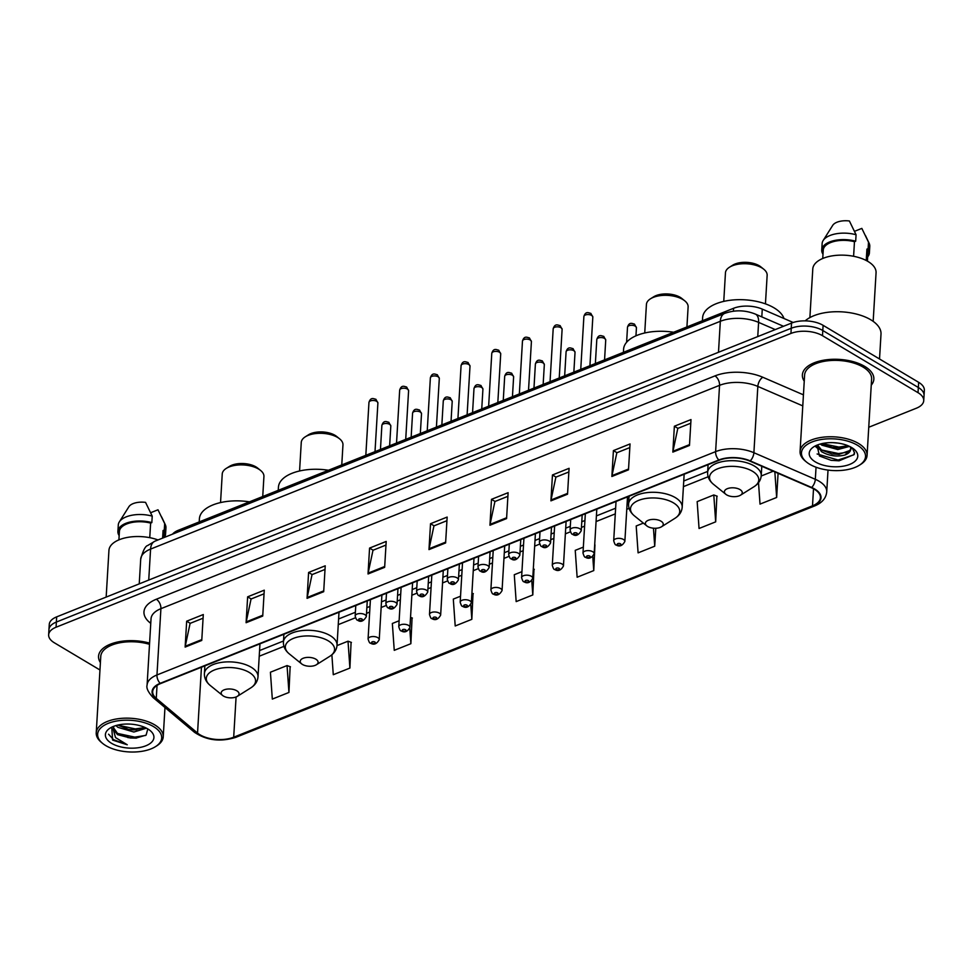 <?xml version="1.0" encoding="UTF-8"?>
<svg xmlns="http://www.w3.org/2000/svg" width="973" height="973" viewBox="0 0 973 973"><rect width="100%" height="100%" fill="white"/><g stroke="black" fill="none" stroke-linecap="round" stroke-linejoin="round"><path stroke-width="1.46" d="M172.549 534.141A22.379 11.056 3.4 0 1 178.387 530.249L733.569 308.295A22.379 11.056 3.4 0 1 762.273 309.11L793.177 322.489M868.755 427.256L916.323 408.234A22.379 11.056 -176.6 0 0 923.73 400.657L924.35 390.295A22.379 11.056 -176.6 0 0 918.646 382.316L823.109 325.335A22.379 11.056 -176.6 0 0 791.548 323.072L56.677 616.87A22.379 11.056 -176.6 0 0 49.27 624.447L48.954 629.628A22.379 11.056 -176.6 0 1 56.361 622.051A22.379 11.056 -176.6 0 0 48.954 629.628L48.65 634.81A22.379 11.056 -176.6 0 0 54.354 642.788L99.964 669.983M923.73 400.657A22.379 11.056 -176.6 0 0 918.025 392.678L822.489 335.697L822.793 330.516A22.379 11.056 -176.6 0 0 791.244 328.254L56.361 622.051L791.244 328.254A22.379 11.056 -176.6 0 1 822.793 330.516L918.33 387.497L822.793 330.516L823.109 325.335M924.046 395.476A22.379 11.056 -176.6 0 0 918.33 387.497A22.379 11.056 -176.6 0 1 924.046 395.476M864.717 366.395A35.794 17.684 -176.6 0 0 825.822 359.864A35.794 17.684 -176.6 0 0 802.372 374.909A35.794 17.684 -176.6 0 0 804.245 381.185A35.794 17.684 -176.6 0 1 802.372 374.909A35.794 17.684 -176.6 0 1 825.822 359.864A35.794 17.684 -176.6 0 1 864.717 366.395A35.794 17.684 -176.6 0 1 873.851 379.154A35.794 17.684 -176.6 0 0 864.717 366.395M149.587 643.117A35.794 17.684 -176.6 0 0 98.541 656.301A35.794 17.684 -176.6 0 0 100.401 662.577A35.794 17.684 -176.6 0 1 98.541 656.301A35.794 17.684 -176.6 0 1 149.587 643.117M814.316 489.224A23.863 11.785 3.4 0 1 820.409 497.738A23.863 11.785 3.4 0 1 812.504 505.814L233.69 737.218A23.863 11.785 3.4 0 1 197.543 733.058L156.276 698.395A23.863 11.785 3.4 0 1 152.676 691.645A23.863 11.785 3.4 0 1 160.581 683.569L719.217 460.217A23.863 11.785 3.4 0 1 749.842 461.093L811.287 487.692A23.863 11.785 3.4 0 1 814.316 489.224M814.766 489.054A24.459 12.077 -176.6 0 0 811.652 487.473L750.219 460.874A24.459 12.077 -176.6 0 0 718.828 459.986L160.18 683.326A24.459 12.077 -176.6 0 0 155.765 698.529L197.032 733.192A24.459 12.077 -176.6 0 0 234.092 737.461L812.905 506.057A24.459 12.077 -176.6 0 0 814.766 489.054M288.945 692.448L287.047 665.568L270.421 672.221L272.318 699.088L288.945 692.448L290.136 666.687M331.878 654.793L333.277 674.715L349.903 668.074L351.095 642.314M399.125 620.762L392.35 623.474L394.247 650.341L410.874 643.7L412.066 617.94M460.533 596.218L453.309 599.1L455.206 625.98L471.832 619.327L473.024 593.579M715.678 521.844L713.793 494.965L697.167 501.618L699.052 528.485L715.678 521.844L716.87 496.084M583.35 547.118L575.238 550.353L577.135 577.232L593.761 570.579L594.953 544.831M521.942 571.662L514.279 574.727L516.164 601.606L532.79 594.953L533.982 569.205M871.249 385.174A35.794 17.684 -176.6 0 0 873.851 379.154A35.794 17.684 -176.6 0 1 871.249 385.174M822.489 335.697A22.379 11.056 -176.6 0 0 790.94 333.435L56.057 627.232A22.379 11.056 -176.6 0 0 48.65 634.81M307.067 598.346L308.599 572.452L325.225 565.812L323.693 591.706L307.067 598.346A5.972 3.576 68.2 0 1 307.176 597.483L323.741 590.866M246.096 622.72L247.641 596.826L264.267 590.173L262.722 616.067L246.096 622.72A5.972 3.576 68.2 0 1 246.218 621.856L262.771 615.24M185.138 647.094L186.67 621.2L203.296 614.547L201.764 640.441L185.138 647.094A5.972 3.576 68.2 0 1 185.247 646.23L201.812 639.602M489.954 525.225L491.487 499.331L508.113 492.691L506.58 518.585L489.954 525.225A5.972 3.576 68.2 0 1 490.064 524.362L506.629 517.745M550.913 500.852L552.457 474.97L569.083 468.317L567.539 494.211L550.913 500.852A5.972 3.576 68.2 0 1 551.022 499.988L567.587 493.372M611.871 476.49L613.416 450.596L630.042 443.943L628.497 469.837L611.871 476.49A5.972 3.576 68.2 0 1 611.993 475.627L628.558 468.998M672.842 452.117L674.374 426.223L691 419.57L689.468 445.464L672.842 452.117A5.972 3.576 68.2 0 1 672.951 451.253L689.516 444.625M368.025 573.973L369.57 548.079L386.196 541.438L384.651 567.332L368.025 573.973A5.972 3.576 68.2 0 1 368.135 573.109L384.7 566.493M428.984 549.599L430.528 523.705L447.154 517.064L445.61 542.958L428.984 549.599A5.972 3.576 68.2 0 1 429.105 548.736L445.658 542.119M643.372 523.121L636.196 525.979L638.093 552.859L654.72 546.206L655.79 528.254M758.514 482.693L760.022 504.111L776.649 497.471L778.084 473.316M430.528 523.705L434.092 525.834M446.935 520.689L433.946 525.882L429.105 548.736M369.57 548.079L373.121 550.207M385.977 545.062L372.987 550.256L368.135 573.109M674.374 426.223L677.938 428.339M690.794 423.206L677.804 428.4L672.951 451.253M613.416 450.596L616.979 452.713M629.823 447.58L616.833 452.773L611.993 475.627M552.457 474.97L556.009 477.086M568.864 471.954L555.875 477.147L551.022 499.988M491.487 499.331L495.05 501.46M507.894 496.327L494.916 501.509L490.064 524.362M186.67 621.2L190.234 623.316M203.089 618.183L190.1 623.377L185.247 646.23M247.641 596.826L251.192 598.954M264.048 593.81L251.058 599.003L246.218 621.856M308.599 572.452L312.163 574.581M325.006 569.436L312.029 574.629L307.176 597.483M532.79 594.953L531.793 580.723M533.301 568.95L534.311 569.314M593.761 570.579L592.776 556.617M654.72 546.206L653.455 528.193M713.793 494.965L717.198 496.206M776.649 497.471L774.849 471.917M761.19 476.016L773.219 471.212M471.832 619.327L470.798 604.671M471.917 593.177L473.352 593.688M410.874 643.7L409.779 628.29M410.533 617.393L412.394 618.062M349.903 668.074L348.018 641.195L351.423 642.435M336.999 645.598L348.018 641.195M287.047 665.568L290.465 666.809M809.67 464.243A32.073 15.836 -176.6 0 0 859.305 465.264A32.073 15.836 -176.6 0 0 857.335 445.184A32.073 15.836 -176.6 0 0 814.036 441.243A32.073 15.836 -176.6 0 0 806.617 462.139A32.073 15.836 -176.6 0 0 809.67 464.243M859.305 465.264L860.582 464.462A33.556 16.577 -176.6 0 0 867.077 455.413A33.556 16.577 -176.6 0 0 858.514 443.457A33.556 16.577 -176.6 0 0 822.051 437.315A33.556 16.577 -176.6 0 0 800.074 451.436A33.556 16.577 -176.6 0 0 805.449 461.19L806.617 462.139M867.077 455.413L871.613 379.032A33.556 16.577 -176.6 0 0 863.051 367.064A33.556 16.577 -176.6 0 0 826.588 360.934A33.556 16.577 -176.6 0 0 804.61 375.043L800.074 451.436M879.531 358.988L881.003 334.116A40.27 19.898 -176.6 0 0 870.738 319.764A40.27 19.898 -176.6 0 0 805.182 320.871M873.17 321.358L876.065 272.756A31.695 15.653 -176.6 0 0 867.977 261.457A31.695 15.653 -176.6 0 0 833.533 255.668A31.695 15.653 -176.6 0 0 812.783 268.998L809.889 317.587M849.514 446.388L837.777 449.55L821.832 445.16L820.361 444.004M852.166 447.86L845.136 454.95C836.889 457.055 828.996 455.948 821.455 451.63L817.186 445.075M850.718 448.821L849.952 450.475L838.969 454.367L831.964 453.941L821.553 450.013L817.478 444.953M837.789 443.068L833.022 442.666M848.164 445.792L837.875 447.933L832.353 447.458L822.015 443.603M845.136 454.95A16.857 8.331 -176.6 0 0 850.718 449.246A16.857 8.331 -176.6 0 0 850.061 446.668M851.57 447.495A24.313 12.017 -176.6 0 0 813.927 446.716A24.313 12.017 -176.6 0 0 815.423 461.944A24.313 12.017 -176.6 0 0 848.261 464.936A24.313 12.017 -176.6 0 0 853.88 449.088A24.313 12.017 -176.6 0 0 851.57 447.495M817.004 445.148L819.473 456.009L831.149 460.338L839.054 460.813L854.209 454.513L854.537 452.98L852.372 447.994M853.601 256.288L854.464 241.705A22.379 11.056 -176.6 0 0 823.243 250.122L822.744 258.477M854.464 241.705L855.681 241.219L856.07 234.748L849.393 220.98A14.911 7.37 -176.6 0 0 832.706 225.371L823.146 240.526A23.863 11.785 -176.6 0 0 822.136 243.566L821.747 250.037A23.863 11.785 -176.6 0 0 823 254.221M856.07 234.748A23.863 11.785 -176.6 0 0 823.146 240.526M855.681 241.219A23.863 11.785 -176.6 0 0 821.747 250.037M867.417 261.129L867.904 252.785A22.379 11.056 -176.6 0 0 866.907 249.124L866.238 260.496M867.661 256.872A23.863 11.785 -176.6 0 0 869.4 252.871L869.777 246.4A23.863 11.785 -176.6 0 0 869.132 243.262A23.863 11.785 -176.6 0 0 868.5 242.168L861.835 228.4L854.513 231.319M868.5 242.168L868.123 248.638L866.907 249.124M869.4 252.871A23.863 11.785 -176.6 0 0 868.123 248.638M854.537 452.652L853.564 454.902L838.106 460.034L817.125 453.977M847.97 452.141L838.495 453.564L821.443 449.94M817.831 447.762L816.116 446.254M848.091 445.756L838.872 447.081L822.076 443.591M839.127 460.813L831.051 460.326M839.249 454.355L831.684 453.892M818.852 449.319L815.8 446.789M839.626 447.872L832.073 447.41M765.447 303.868L767.15 275.323A20.883 10.314 -176.6 0 0 763.805 269.253L760.874 266.882A17.149 8.477 -176.6 0 0 759.244 265.751A17.149 8.477 -176.6 0 0 732.681 265.203L729.495 267.21A20.883 10.314 -176.6 0 0 725.457 272.841L723.754 301.399M763.805 269.253A20.883 10.314 -176.6 0 0 761.823 267.879A20.883 10.314 -176.6 0 0 729.495 267.21M726.685 494.892A8.952 4.415 -176.6 0 0 740.538 495.172A8.952 4.415 -176.6 0 0 739.991 489.577A8.952 4.415 -176.6 0 0 727.913 488.47A8.952 4.415 -176.6 0 0 725.834 494.296A8.952 4.415 -176.6 0 0 726.685 494.892M783.97 318.499A41.024 20.263 -176.6 0 0 774.058 307.857A41.024 20.263 -176.6 0 0 729.482 300.353A41.024 20.263 -176.6 0 0 702.628 317.612L702.433 320.737M686.926 326.94L688.118 306.909A20.883 10.314 -176.6 0 0 684.773 300.839L681.842 298.468A17.149 8.477 -176.6 0 0 680.212 297.337A17.149 8.477 -176.6 0 0 653.661 296.801L650.463 298.808A20.883 10.314 -176.6 0 0 646.425 304.44L644.734 332.985M684.773 300.839A20.883 10.314 -176.6 0 0 682.791 299.477A20.883 10.314 -176.6 0 0 650.463 298.808M647.665 526.49A8.952 4.415 -176.6 0 0 661.518 526.77A8.952 4.415 -176.6 0 0 660.959 521.163A8.952 4.415 -176.6 0 0 648.882 520.069A8.952 4.415 -176.6 0 0 646.814 525.894A8.952 4.415 -176.6 0 0 647.665 526.49M673.62 332.255A41.024 20.263 -176.6 0 0 623.596 349.198L623.413 352.335M341.766 464.936L342.958 444.904A20.883 10.314 -176.6 0 0 339.613 438.835L336.682 436.463A17.149 8.477 -176.6 0 0 335.053 435.332A17.149 8.477 -176.6 0 0 308.502 434.785L305.303 436.804A20.883 10.314 -176.6 0 0 301.265 442.423L299.575 470.981M339.613 438.835A20.883 10.314 -176.6 0 0 337.631 437.461A20.883 10.314 -176.6 0 0 305.303 436.804M302.506 664.474A8.952 4.415 -176.6 0 0 316.359 664.766A8.952 4.415 -176.6 0 0 315.799 659.159A8.952 4.415 -176.6 0 0 303.722 658.064A8.952 4.415 -176.6 0 0 301.654 663.89A8.952 4.415 -176.6 0 0 302.506 664.474M328.46 470.251A41.024 20.263 -176.6 0 0 278.436 487.193L278.254 490.331M262.734 496.534L263.926 476.502A20.883 10.314 -176.6 0 0 260.582 470.433L257.65 468.062A17.149 8.477 -176.6 0 0 256.021 466.931A17.149 8.477 -176.6 0 0 229.47 466.383L226.271 468.39A20.883 10.314 -176.6 0 0 222.233 474.021L220.543 502.579M260.582 470.433A20.883 10.314 -176.6 0 0 258.599 469.059A20.883 10.314 -176.6 0 0 226.271 468.39M223.474 696.072A8.952 4.415 -176.6 0 0 237.327 696.352A8.952 4.415 -176.6 0 0 236.767 690.757A8.952 4.415 -176.6 0 0 224.69 689.65A8.952 4.415 -176.6 0 0 222.622 695.488A8.952 4.415 -176.6 0 0 223.474 696.072M249.441 501.849A41.024 20.263 -176.6 0 0 199.404 518.791L199.222 521.929M105.826 745.634A32.073 15.836 -176.6 0 0 155.473 746.656A32.073 15.836 -176.6 0 0 153.491 726.576A32.073 15.836 -176.6 0 0 110.192 722.635A32.073 15.836 -176.6 0 0 102.773 743.518A32.073 15.836 -176.6 0 0 105.826 745.634M155.473 746.656L156.75 745.853A33.556 16.577 -176.6 0 0 163.233 736.804A33.556 16.577 -176.6 0 0 154.671 724.836A33.556 16.577 -176.6 0 0 118.207 718.706A33.556 16.577 -176.6 0 0 96.23 732.815A33.556 16.577 -176.6 0 0 101.606 742.569L102.773 743.518M146.473 728.181L133.873 732.024L117.952 727.342L115.896 725.578M145.123 727.524L133.994 729.969L128.691 729.446L117.782 725.08M113.853 726.272L113.221 729.215L117.514 734.639L130.333 737.984L117.575 733.508L113.379 727.524M111.737 727.184L112.625 740.1L127.256 744.771L115.519 737.57L113.221 729.215M147.726 728.886A24.313 12.017 -176.6 0 0 110.083 728.108A24.313 12.017 -176.6 0 0 111.591 743.336A24.313 12.017 -176.6 0 0 144.418 746.315A24.313 12.017 -176.6 0 0 150.037 730.48A24.313 12.017 -176.6 0 0 147.726 728.886M130.333 737.984L135.879 738.142L146.132 735.089L147.714 729.239M149.757 537.668L150.633 523.097A22.379 11.056 -176.6 0 0 119.399 531.513L118.901 539.869M150.633 523.097L151.837 522.61L152.226 516.128L145.549 502.372A14.911 7.37 -176.6 0 0 128.862 506.763L119.314 521.917A23.863 11.785 -176.6 0 0 118.292 524.958L117.903 531.428A23.863 11.785 -176.6 0 0 119.156 535.612M152.226 516.128A23.863 11.785 -176.6 0 0 119.314 521.917M151.837 522.61A23.863 11.785 -176.6 0 0 117.903 531.428M163.865 537.619L164.072 534.165A22.379 11.056 -176.6 0 0 163.063 530.516L162.613 538.118M158.003 539.954A31.695 15.653 -176.6 0 0 125.979 537.704A31.695 15.653 -176.6 0 0 108.94 550.39L106.166 597.094M149.514 644.321A33.556 16.577 -176.6 0 0 100.766 656.434L96.23 732.815M164.498 537.364A23.863 11.785 -176.6 0 0 165.556 534.262L165.945 527.792A23.863 11.785 -176.6 0 0 165.288 524.654A23.863 11.785 -176.6 0 0 164.668 523.559L157.991 509.791L150.681 512.71M164.668 523.559L164.279 530.03L163.063 530.516M165.556 534.262A23.863 11.785 -176.6 0 0 164.279 530.03M127.256 744.771L113.5 739.65L108.575 734.189M145.646 735.442L134.773 737.12L117.417 733.399M145.013 727.597L135.259 728.899L117.915 725.177M136.378 738.106L127.877 737.607M136.646 729.896L128.363 729.385M761.81 316.882L762.273 309.11M733.399 311.19L733.569 308.295M178.29 531.842L178.387 530.249M791.548 323.072L790.94 333.435M918.646 382.316L918.025 392.678M56.677 616.87L56.057 627.232M775.262 329.592L758.599 322.379L757.76 336.585M724.739 313.379A14.911 8.939 68.2 0 0 720.324 321.297L150.584 549.076A29.835 14.741 -176.6 0 0 140.708 559.183C143.019 550.596 145.354 546.023 147.726 545.488L154.999 541.158L724.739 313.379C734.919 309.779 745.111 310.01 755.34 314.084A14.911 7.699 113.4 0 1 758.599 322.379A29.835 14.741 -176.6 0 0 720.324 321.297L718.488 352.287M154.999 541.158A14.911 8.939 68.2 0 0 150.584 549.076L148.735 580.066M812.504 505.814L813.513 488.774M160.18 683.326A7.456 4.476 -111.8 0 1 156.969 674.97L715.617 451.63A29.835 14.741 3.4 0 1 753.893 452.713L815.325 479.312A29.835 14.741 3.4 0 1 819.12 481.246A29.835 14.741 3.4 0 1 826.734 491.876L828.023 470.105M811.652 487.473A7.456 3.843 113.4 0 0 815.325 479.312L816.043 467.235M750.219 460.874A7.456 3.843 113.4 0 0 753.893 452.713L757.833 386.427A29.835 14.741 -176.6 0 0 719.546 385.344L715.617 451.63A7.456 4.476 68.2 0 0 718.828 459.986M147.093 685.077A29.835 14.741 3.4 0 1 156.969 674.97L160.91 608.684A29.835 14.741 -176.6 0 0 151.034 618.792L147.093 685.077C146.157 688.045 148.164 692.204 153.114 697.556L194.381 732.219C206.592 740.465 220.409 742.168 235.831 737.339L814.644 505.936A7.456 4.476 -111.8 0 1 812.905 506.057M155.765 698.529A7.456 5.4 130 0 1 153.114 697.556M197.032 733.192A7.456 5.4 130 0 1 194.381 732.219M234.092 737.461A7.456 4.476 68.2 0 0 235.831 737.339M150.754 623.401L149.587 622.416A37.29 18.414 3.4 0 1 156.312 599.246L714.96 375.906A37.29 18.414 3.4 0 1 762.808 377.256L803.43 394.843M802.774 405.887L757.833 386.427A7.456 3.843 -66.6 0 1 762.808 377.256M714.96 375.906A7.456 4.476 68.2 0 1 719.546 385.344L160.91 608.684A7.456 4.476 68.2 0 0 156.312 599.246M150.827 622.221A7.456 5.4 -50 0 0 149.587 622.416M156.276 698.395L157.042 685.369M197.543 733.058L201.447 667.223M233.69 737.218L236.086 696.984M259.232 656.228L283.958 646.352M338.251 624.642L355.437 617.77M366.529 613.343L369.667 612.078M381.148 607.493L386.147 605.498M397.227 601.059L400.377 599.806M411.847 595.221L416.845 593.214M427.925 588.787L431.075 587.534M442.557 582.936L447.556 580.942M458.636 576.515L461.774 575.25M473.255 570.664L478.254 568.67M489.334 564.243L492.484 562.978M503.965 558.393L508.952 556.398M520.044 551.959L523.182 550.706M534.663 546.121L539.662 544.114M550.742 539.687L553.892 538.434M565.362 533.836L570.36 531.842M581.44 527.415L584.591 526.162M596.072 521.564L615.289 513.878M626.77 509.293L629.117 508.356M683.411 486.646L708.137 476.758M754.002 486.707A24.666 12.187 -176.6 0 0 752.482 471.26A24.666 12.187 -176.6 0 0 719.181 468.232A24.666 12.187 -176.6 0 0 713.477 484.299C709.414 480.954 707.456 476.989 707.626 472.416A26.855 13.257 -176.6 0 1 725.201 461.129A26.855 13.257 -176.6 0 1 754.379 466.043A26.855 13.257 -176.6 0 1 761.227 475.602C760.85 480.163 758.441 483.861 754.002 486.707L740.538 495.172M674.97 518.293A24.666 12.187 -176.6 0 0 673.45 502.859A24.666 12.187 -176.6 0 0 640.149 499.83A24.666 12.187 -176.6 0 0 634.445 515.897C630.382 512.54 628.424 508.587 628.594 504.014A26.855 13.257 -176.6 0 1 646.169 492.727A26.855 13.257 -176.6 0 1 675.347 497.629A26.855 13.257 -176.6 0 1 682.195 507.201C681.818 511.762 679.409 515.459 674.97 518.293L661.518 526.77M329.811 656.289A24.666 12.187 -176.6 0 0 328.29 640.854A24.666 12.187 -176.6 0 0 294.989 637.814A24.666 12.187 -176.6 0 0 289.285 653.88C285.223 650.536 283.265 646.583 283.435 642.01A26.855 13.257 -176.6 0 1 301.01 630.723A26.855 13.257 -176.6 0 1 330.188 635.624A26.855 13.257 -176.6 0 1 337.035 645.196C336.658 649.745 334.25 653.455 329.811 656.289L316.359 664.766M250.779 687.887A24.666 12.187 -176.6 0 0 249.258 672.44A24.666 12.187 -176.6 0 0 215.957 669.412A24.666 12.187 -176.6 0 0 210.253 685.479C206.191 682.134 204.245 678.169 204.403 673.608A26.855 13.257 -176.6 0 1 221.978 662.309A26.855 13.257 -176.6 0 1 251.156 667.223A26.855 13.257 -176.6 0 1 258.003 676.782C257.626 681.343 255.218 685.041 250.779 687.887L237.327 696.352M635.296 326.174A4.476 2.214 -176.6 0 0 630.431 325.347A4.476 2.214 -176.6 0 0 627.5 327.232C629.312 321.37 632.511 323.814 634.432 324.07L636.439 327.767A4.476 2.214 -176.6 0 0 635.296 326.174M616.031 501.472L613.695 540.781A5.595 2.761 3.4 0 1 617.356 538.434A5.595 2.761 3.4 0 1 623.438 539.456A5.595 2.761 3.4 0 1 624.861 541.45L627.512 496.887M620.47 543.798A1.861 0.924 -176.6 0 0 617.843 543.615A1.861 0.924 -176.6 0 0 617.697 544.904A1.861 0.924 -176.6 0 0 620.336 545.099A1.861 0.924 -176.6 0 0 620.47 543.798M604.598 338.446A4.476 2.214 -176.6 0 0 599.733 337.631A4.476 2.214 -176.6 0 0 596.802 339.504C598.614 333.654 601.813 336.099 603.734 336.354L605.729 340.039A4.476 2.214 -176.6 0 0 604.598 338.446M585.332 513.756L582.997 553.065A5.595 2.761 3.4 0 1 586.658 550.706A5.595 2.761 3.4 0 1 592.727 551.727A5.595 2.761 3.4 0 1 594.162 553.722L596.802 509.159M589.772 556.07A1.861 0.924 -176.6 0 0 587.145 555.887A1.861 0.924 -176.6 0 0 586.999 557.188A1.861 0.924 -176.6 0 0 589.626 557.371A1.861 0.924 -176.6 0 0 589.772 556.07M573.888 350.718A4.476 2.214 -176.6 0 0 569.023 349.903A4.476 2.214 -176.6 0 0 566.091 351.788C567.916 345.926 571.115 348.37 573.024 348.626L575.031 352.311A4.476 2.214 -176.6 0 0 573.888 350.718M554.622 526.028L552.287 565.337A5.595 2.761 3.4 0 1 555.948 562.978A5.595 2.761 3.4 0 1 562.029 563.999A5.595 2.761 3.4 0 1 563.452 565.994L566.104 521.443M559.061 568.354A1.861 0.924 -176.6 0 0 556.434 568.159A1.861 0.924 -176.6 0 0 556.301 569.46A1.861 0.924 -176.6 0 0 558.928 569.643A1.861 0.924 -176.6 0 0 559.061 568.354M543.189 362.99A4.476 2.214 -176.6 0 0 538.324 362.175A4.476 2.214 -176.6 0 0 535.393 364.06C537.205 358.198 540.404 360.642 542.326 360.898L544.333 364.583A4.476 2.214 -176.6 0 0 543.189 362.99M523.924 538.3L521.589 577.609A5.595 2.761 3.4 0 1 525.25 575.262A5.595 2.761 3.4 0 1 531.331 576.284A5.595 2.761 3.4 0 1 532.754 578.278L535.405 533.715M528.363 580.626A1.861 0.924 -176.6 0 0 525.736 580.431A1.861 0.924 -176.6 0 0 525.59 581.732A1.861 0.924 -176.6 0 0 528.217 581.915A1.861 0.924 -176.6 0 0 528.363 580.626M512.479 375.274A4.476 2.214 -176.6 0 0 507.626 374.447A4.476 2.214 -176.6 0 0 504.695 376.332C506.507 370.47 509.706 372.914 511.628 373.17L513.622 376.867A4.476 2.214 -176.6 0 0 512.479 375.274M493.214 550.572L490.879 589.881A5.595 2.761 3.4 0 1 494.539 587.534A5.595 2.761 3.4 0 1 500.621 588.556A5.595 2.761 3.4 0 1 502.056 590.55L504.695 545.987M497.665 592.898A1.861 0.924 -176.6 0 0 495.026 592.715A1.861 0.924 -176.6 0 0 494.892 594.004A1.861 0.924 -176.6 0 0 497.519 594.199A1.861 0.924 -176.6 0 0 497.665 592.898M481.781 387.546A4.476 2.214 -176.6 0 0 476.916 386.731A4.476 2.214 -176.6 0 0 473.985 388.604C475.797 382.754 478.996 385.186 480.917 385.454L482.924 389.139A4.476 2.214 -176.6 0 0 481.781 387.546M462.516 562.856L460.18 602.165A5.595 2.761 3.4 0 1 463.841 599.806A5.595 2.761 3.4 0 1 469.923 600.827A5.595 2.761 3.4 0 1 471.346 602.822L473.997 558.259M466.955 605.17A1.861 0.924 -176.6 0 0 464.328 604.987A1.861 0.924 -176.6 0 0 464.182 606.276A1.861 0.924 -176.6 0 0 466.821 606.471A1.861 0.924 -176.6 0 0 466.955 605.17M451.083 399.818A4.476 2.214 -176.6 0 0 446.218 399.003A4.476 2.214 -176.6 0 0 443.287 400.876C445.099 395.026 448.298 397.471 450.219 397.726L452.214 401.411A4.476 2.214 -176.6 0 0 451.083 399.818M431.817 575.128L429.482 614.437A5.595 2.761 3.4 0 1 433.143 612.078A5.595 2.761 3.4 0 1 439.212 613.099A5.595 2.761 3.4 0 1 440.647 615.094L443.287 570.543M436.257 617.454A1.861 0.924 -176.6 0 0 433.63 617.259A1.861 0.924 -176.6 0 0 433.484 618.56A1.861 0.924 -176.6 0 0 436.111 618.743A1.861 0.924 -176.6 0 0 436.257 617.454M420.372 412.09A4.476 2.214 -176.6 0 0 415.507 411.275A4.476 2.214 -176.6 0 0 412.576 413.16C414.401 407.298 417.599 409.742 419.509 409.998L421.516 413.683A4.476 2.214 -176.6 0 0 420.372 412.09M401.107 587.4L398.772 626.709A5.595 2.761 3.4 0 1 402.433 624.362A5.595 2.761 3.4 0 1 408.514 625.384A5.595 2.761 3.4 0 1 409.937 627.378L412.588 582.815M405.546 629.726A1.861 0.924 -176.6 0 0 402.919 629.531A1.861 0.924 -176.6 0 0 402.786 630.832A1.861 0.924 -176.6 0 0 405.413 631.015A1.861 0.924 -176.6 0 0 405.546 629.726M389.674 424.362A4.476 2.214 -176.6 0 0 384.809 423.547A4.476 2.214 -176.6 0 0 381.878 425.432C383.69 419.57 386.889 422.014 388.811 422.27L390.818 425.967A4.476 2.214 -176.6 0 0 389.674 424.362M370.409 599.672L368.074 638.981A5.595 2.761 3.4 0 1 371.735 636.634A5.595 2.761 3.4 0 1 377.816 637.656A5.595 2.761 3.4 0 1 379.239 639.65L381.89 595.087M374.848 641.998A1.861 0.924 -176.6 0 0 372.221 641.815A1.861 0.924 -176.6 0 0 372.075 643.104A1.861 0.924 -176.6 0 0 374.702 643.299A1.861 0.924 -176.6 0 0 374.848 641.998M583.885 316.517C585.697 310.655 588.896 313.099 590.818 313.355L592.825 317.04A4.476 2.214 -176.6 0 0 591.681 315.447A4.476 2.214 -176.6 0 0 586.816 314.632A4.476 2.214 -176.6 0 0 583.885 316.517L580.747 369.387M579.823 528.74A5.595 2.761 3.4 0 1 581.246 530.723C578.424 535.454 575.457 536.597 572.367 534.153C571.771 534.481 571.017 533.119 570.081 530.066A5.595 2.761 3.4 0 1 573.742 527.707A5.595 2.761 3.4 0 1 579.823 528.74M574.082 534.189A1.861 0.924 -176.6 0 0 576.721 534.372A1.861 0.924 -176.6 0 0 576.855 533.082A1.861 0.924 -176.6 0 0 574.228 532.888A1.861 0.924 -176.6 0 0 574.082 534.189M553.187 328.789C554.999 322.927 558.198 325.371 560.12 325.627L562.114 329.312A4.476 2.214 -176.6 0 0 560.983 327.719A4.476 2.214 -176.6 0 0 556.118 326.904A4.476 2.214 -176.6 0 0 553.187 328.789L550.049 381.671M549.113 541.012A5.595 2.761 3.4 0 1 550.548 543.007C547.714 547.726 544.758 548.869 541.669 546.425C541.073 546.753 540.307 545.391 539.383 542.338A5.595 2.761 3.4 0 1 543.043 539.991A5.595 2.761 3.4 0 1 549.113 541.012M543.384 546.461A1.861 0.924 -176.6 0 0 546.011 546.656A1.861 0.924 -176.6 0 0 546.157 545.354A1.861 0.924 -176.6 0 0 543.53 545.172A1.861 0.924 -176.6 0 0 543.384 546.461M522.477 341.061C524.301 335.199 527.5 337.643 529.409 337.899L531.416 341.596A4.476 2.214 -176.6 0 0 530.273 340.003A4.476 2.214 -176.6 0 0 525.408 339.176A4.476 2.214 -176.6 0 0 522.477 341.061L519.339 393.943M518.414 553.284A5.595 2.761 3.4 0 1 519.837 555.279C517.016 559.998 514.06 561.141 510.959 558.697C510.375 559.025 509.609 557.663 508.672 554.61A5.595 2.761 3.4 0 1 512.333 552.263A5.595 2.761 3.4 0 1 518.414 553.284M512.686 558.733A1.861 0.924 -176.6 0 0 515.313 558.928A1.861 0.924 -176.6 0 0 515.447 557.626A1.861 0.924 -176.6 0 0 512.82 557.444A1.861 0.924 -176.6 0 0 512.686 558.733M491.779 353.333C493.591 347.483 496.789 349.927 498.711 350.183L500.718 353.868A4.476 2.214 -176.6 0 0 499.575 352.275A4.476 2.214 -176.6 0 0 494.71 351.46A4.476 2.214 -176.6 0 0 491.779 353.333L488.641 406.215M487.716 565.556A5.595 2.761 3.4 0 1 489.139 567.551C486.305 572.282 483.35 573.425 480.261 570.981C479.665 571.309 478.911 569.947 477.974 566.894A5.595 2.761 3.4 0 1 481.635 564.535A5.595 2.761 3.4 0 1 487.716 565.556M481.976 571.017A1.861 0.924 -176.6 0 0 484.603 571.2A1.861 0.924 -176.6 0 0 484.749 569.898A1.861 0.924 -176.6 0 0 482.121 569.716A1.861 0.924 -176.6 0 0 481.976 571.017M461.08 365.617C462.893 359.755 466.091 362.199 468.013 362.455L470.008 366.14A4.476 2.214 -176.6 0 0 468.864 364.547A4.476 2.214 -176.6 0 0 464.012 363.732A4.476 2.214 -176.6 0 0 461.08 365.617L457.93 418.487M457.006 577.828A5.595 2.761 3.4 0 1 458.441 579.823C455.607 584.554 452.652 585.697 449.55 583.253C448.967 583.581 448.2 582.219 447.264 579.166A5.595 2.761 3.4 0 1 450.925 576.807A5.595 2.761 3.4 0 1 457.006 577.828M451.277 583.289A1.861 0.924 -176.6 0 0 453.904 583.472A1.861 0.924 -176.6 0 0 454.05 582.182A1.861 0.924 -176.6 0 0 451.411 581.988A1.861 0.924 -176.6 0 0 451.277 583.289M430.37 377.889C432.182 372.027 435.381 374.471 437.303 374.727L439.31 378.412A4.476 2.214 -176.6 0 0 438.166 376.819A4.476 2.214 -176.6 0 0 433.301 376.004A4.476 2.214 -176.6 0 0 430.37 377.889L427.232 430.771M426.308 590.112A5.595 2.761 3.4 0 1 427.731 592.107C424.909 596.826 421.941 597.969 418.852 595.525C418.256 595.853 417.502 594.491 416.566 591.438A5.595 2.761 3.4 0 1 420.227 589.091A5.595 2.761 3.4 0 1 426.308 590.112M420.567 595.561A1.861 0.924 -176.6 0 0 423.206 595.744A1.861 0.924 -176.6 0 0 423.34 594.454A1.861 0.924 -176.6 0 0 420.713 594.26A1.861 0.924 -176.6 0 0 420.567 595.561M399.672 390.161C401.484 384.299 404.683 386.743 406.605 386.999L408.599 390.696A4.476 2.214 -176.6 0 0 407.468 389.091A4.476 2.214 -176.6 0 0 402.603 388.276A4.476 2.214 -176.6 0 0 399.672 390.161L396.534 443.043M395.597 602.384A5.595 2.761 3.4 0 1 397.033 604.379C394.199 609.098 391.243 610.241 388.154 607.797C387.558 608.125 386.792 606.763 385.867 603.71A5.595 2.761 3.4 0 1 389.528 601.363A5.595 2.761 3.4 0 1 395.597 602.384M389.869 607.833A1.861 0.924 -176.6 0 0 392.496 608.028A1.861 0.924 -176.6 0 0 392.642 606.726A1.861 0.924 -176.6 0 0 390.015 606.544A1.861 0.924 -176.6 0 0 389.869 607.833M368.962 402.433C370.786 396.583 373.985 399.015 375.894 399.271L377.901 402.968A4.476 2.214 -176.6 0 0 376.758 401.375A4.476 2.214 -176.6 0 0 371.893 400.548A4.476 2.214 -176.6 0 0 368.962 402.433L365.824 455.315M364.899 614.656A5.595 2.761 3.4 0 1 366.322 616.651C363.501 621.382 360.545 622.513 357.444 620.081C356.86 620.409 356.094 619.047 355.157 615.994A5.595 2.761 3.4 0 1 358.818 613.635A5.595 2.761 3.4 0 1 364.899 614.656M359.171 620.105A1.861 0.924 -176.6 0 0 361.798 620.3A1.861 0.924 -176.6 0 0 361.932 618.998A1.861 0.924 -176.6 0 0 359.305 618.816A1.861 0.924 -176.6 0 0 359.171 620.105M140.708 559.183L139.236 583.861M755.34 314.084L783.52 326.283M814.644 505.936C822.039 502.919 826.065 498.237 826.734 491.876M259.56 650.56L283.496 641M338.592 618.974L355.376 612.26M366.857 607.663L370.008 606.41M381.489 601.825L386.086 599.988M397.568 595.391L400.706 594.138M412.187 589.541L416.785 587.704M428.266 583.119L431.416 581.866M442.897 577.269L447.495 575.432M458.964 570.847L462.114 569.582M473.596 564.997L478.193 563.16M489.674 558.575L492.812 557.31M504.294 552.725L508.891 550.888M520.373 546.291L523.523 545.038M535.004 540.453L539.601 538.604M551.083 534.019L554.221 532.766M565.702 528.169L570.3 526.332M581.781 521.747L584.931 520.482M596.413 515.897L615.629 508.21M627.111 503.625L628.655 503.005M683.751 480.978L707.687 471.406M865.471 235.551L869.132 243.262M761.786 466.249L761.227 475.602M708.076 464.68L707.626 472.416M725.834 494.296L713.477 484.299M684.153 474.24L682.195 507.201M629.057 496.266L628.594 504.014M646.814 525.894L634.445 515.897M338.993 612.236L337.035 645.196M283.897 634.262L283.435 642.01M301.654 663.89L289.285 653.88M259.961 643.834L258.003 676.782M204.865 665.86L204.403 673.608M222.622 695.488L210.253 685.479M164.972 707.529L163.233 736.804M161.627 516.943L165.288 524.654M135.879 738.13L136.536 738.093M627.5 327.232L626.612 342.277M613.695 540.781C614.632 543.834 615.386 545.196 615.982 544.88C619.412 547.069 622.367 545.926 624.861 541.45M636.439 327.767L635.953 335.819M596.802 339.504L595.367 363.549M582.997 553.065C583.922 556.118 584.688 557.48 585.284 557.152C588.714 559.341 591.669 558.198 594.162 553.722M605.729 340.039L604.561 359.876M566.091 351.788L564.668 375.821M552.287 565.337C553.223 568.39 553.99 569.752 554.574 569.424C558.003 571.613 560.971 570.47 563.452 565.994M575.031 352.311L573.851 372.148M535.393 364.06L533.97 388.093M521.589 577.609C522.525 580.662 523.279 582.024 523.875 581.696C527.305 583.885 530.261 582.742 532.754 578.278M544.333 364.583L543.153 384.42M504.695 376.332L503.26 400.365M490.879 589.881C491.815 592.934 492.581 594.296 493.165 593.968C496.595 596.169 499.563 595.026 502.056 590.55M513.622 376.867L512.443 396.704M473.985 388.604L472.562 412.649M460.18 602.165C461.117 605.218 461.871 606.58 462.467 606.252C465.897 608.441 468.852 607.298 471.346 602.822M482.924 389.139L481.744 408.976M443.287 400.876L441.851 424.921M429.482 614.437C430.407 617.49 431.173 618.852 431.769 618.524C435.199 620.713 438.154 619.57 440.647 615.094M452.214 401.411L451.046 421.248M412.576 413.16L411.153 437.193M398.772 626.709C399.708 629.762 400.475 631.124 401.058 630.796C404.488 632.985 407.456 631.842 409.937 627.378M421.516 413.683L420.336 433.52M381.878 425.432L380.455 449.465M368.074 638.981C369.01 642.034 369.764 643.396 370.36 643.068C373.79 645.257 376.746 644.126 379.239 639.65M390.818 425.967L389.638 445.792M592.825 317.04L589.93 365.726M582.182 515.009L581.246 530.723M570.701 519.594L570.081 530.066M562.114 329.312L559.232 377.998M551.484 527.281L550.548 543.007M540.003 531.878L539.383 542.338M531.416 341.596L528.521 390.27M520.774 539.565L519.837 555.279M509.293 544.15L508.672 554.61M500.718 353.868L497.823 402.542M490.076 551.837L489.139 567.551M478.594 556.422L477.974 566.894M470.008 366.14L467.113 414.826M459.365 564.109L458.441 579.823M447.884 568.694L447.264 579.166M439.31 378.412L436.415 427.098M428.667 576.381L427.731 592.107M417.186 580.978L416.566 591.438M408.599 390.696L405.717 439.37M397.969 588.665L397.033 604.379M386.488 593.25L385.867 603.71M377.901 402.968L375.006 451.642M367.259 600.937L366.322 616.651M355.777 605.522L355.157 615.994"/></g></svg>
